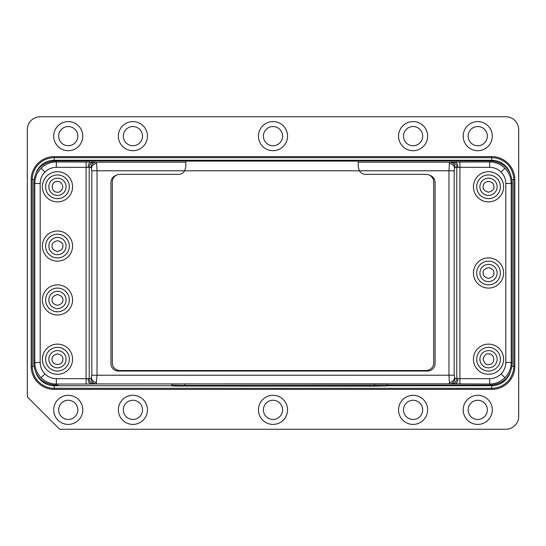 <?xml version="1.0" encoding="UTF-8"?>
<svg xmlns="http://www.w3.org/2000/svg" width="546" height="546" viewBox="0 0 546 546"><rect width="100%" height="100%" fill="white"/><g stroke="black" fill="none" stroke-linecap="round" stroke-linejoin="round"><path stroke-width="0.82" d="M66.093 246.062A8.62 8.62 0 0 1 57.473 254.682A8.62 8.62 0 0 1 48.853 246.062A8.62 8.62 0 0 1 57.473 237.435A8.62 8.62 0 0 1 66.093 246.062A8.62 8.62 0 0 0 57.473 237.435A8.62 8.62 0 0 0 48.853 246.062M66.093 299.938A8.62 8.62 0 0 1 57.473 308.565A8.62 8.62 0 0 1 48.853 299.938A8.62 8.62 0 0 1 57.473 291.318A8.62 8.62 0 0 1 66.093 299.938A8.62 8.62 0 0 0 57.473 291.318A8.62 8.62 0 0 0 48.853 299.938M479.907 273A8.62 8.62 0 0 1 488.527 264.38A8.62 8.62 0 0 1 497.147 273A8.62 8.62 0 0 1 488.527 281.62A8.62 8.62 0 0 1 479.907 273A8.62 8.62 0 0 0 488.527 281.62A8.62 8.62 0 0 0 497.147 273M66.093 359.213A8.62 8.62 0 0 1 57.473 367.833A8.62 8.62 0 0 1 48.853 359.213A8.62 8.62 0 0 1 57.473 350.587A8.62 8.62 0 0 1 66.093 359.213A8.62 8.62 0 0 0 57.473 350.587A8.62 8.62 0 0 0 48.853 359.213M52.088 359.213C51.781 366.154 63.165 366.161 62.865 359.213C63.165 356.661 61.37 354.866 57.473 353.822C53.576 354.866 51.781 356.661 52.088 359.213M57.473 195.413A8.62 8.62 0 0 1 48.853 186.787A8.62 8.62 0 0 1 57.473 178.167A8.62 8.62 0 0 1 66.093 186.787A8.62 8.62 0 0 1 57.473 195.413A8.62 8.62 0 0 0 66.093 186.787A8.62 8.62 0 0 0 57.473 178.167M57.473 181.402C50.525 181.095 50.519 192.479 57.473 192.178C60.019 192.485 61.814 190.69 62.865 186.787C61.814 182.89 60.019 181.095 57.473 181.402M488.527 350.587A8.62 8.62 0 0 1 497.147 359.213A8.62 8.62 0 0 1 488.527 367.833A8.62 8.62 0 0 1 479.907 359.213A8.62 8.62 0 0 1 488.527 350.587A8.62 8.62 0 0 0 479.907 359.213A8.62 8.62 0 0 0 488.527 367.833M488.527 364.598C495.475 364.905 495.481 353.521 488.527 353.822C485.981 353.515 484.186 355.31 483.135 359.213C484.186 363.11 485.981 364.905 488.527 364.598M479.907 186.787A8.62 8.62 0 0 1 488.527 178.167A8.62 8.62 0 0 1 497.147 186.787A8.62 8.62 0 0 1 488.527 195.413A8.62 8.62 0 0 1 479.907 186.787A8.62 8.62 0 0 0 488.527 195.413A8.62 8.62 0 0 0 497.147 186.787M493.912 186.787C494.219 179.846 482.835 179.839 483.135 186.787C482.835 189.339 484.63 191.134 488.527 192.178C492.424 191.134 494.219 189.339 493.912 186.787M287.551 409.862A14.551 14.551 0 0 1 273 424.406A14.551 14.551 0 0 1 258.449 409.862A14.551 14.551 0 0 1 273 395.311A14.551 14.551 0 0 1 287.551 409.862M282.589 409.862A9.589 9.589 0 0 1 273 419.451A9.589 9.589 0 0 1 263.411 409.862A9.589 9.589 0 0 1 273 400.266A9.589 9.589 0 0 1 282.589 409.862M147.454 136.138A14.551 14.551 0 0 1 132.91 150.689A14.551 14.551 0 0 1 118.359 136.138A14.551 14.551 0 0 1 132.91 121.594A14.551 14.551 0 0 1 147.454 136.138M142.499 136.138A9.589 9.589 0 0 1 132.91 145.734A9.589 9.589 0 0 1 123.314 136.138A9.589 9.589 0 0 1 132.91 126.549A9.589 9.589 0 0 1 142.499 136.138M147.454 409.862A14.551 14.551 0 0 1 132.91 424.406A14.551 14.551 0 0 1 118.359 409.862A14.551 14.551 0 0 1 132.91 395.311A14.551 14.551 0 0 1 147.454 409.862M142.499 409.862A9.589 9.589 0 0 1 132.91 419.451A9.589 9.589 0 0 1 123.314 409.862A9.589 9.589 0 0 1 132.91 400.266A9.589 9.589 0 0 1 142.499 409.862M427.641 136.138A14.551 14.551 0 0 1 413.09 150.689A14.551 14.551 0 0 1 398.546 136.138A14.551 14.551 0 0 1 413.09 121.594A14.551 14.551 0 0 1 427.641 136.138M422.686 136.138A9.589 9.589 0 0 1 413.09 145.734A9.589 9.589 0 0 1 403.501 136.138A9.589 9.589 0 0 1 413.09 126.549A9.589 9.589 0 0 1 422.686 136.138M427.641 409.862A14.551 14.551 0 0 1 413.09 424.406A14.551 14.551 0 0 1 398.546 409.862A14.551 14.551 0 0 1 413.09 395.311A14.551 14.551 0 0 1 427.641 409.862M422.686 409.862A9.589 9.589 0 0 1 413.09 419.451A9.589 9.589 0 0 1 403.501 409.862A9.589 9.589 0 0 1 413.09 400.266A9.589 9.589 0 0 1 422.686 409.862M287.551 136.138A14.551 14.551 0 0 1 273 150.689A14.551 14.551 0 0 1 258.449 136.138A14.551 14.551 0 0 1 273 121.594A14.551 14.551 0 0 1 287.551 136.138M282.589 136.138A9.589 9.589 0 0 1 273 145.734A9.589 9.589 0 0 1 263.411 136.138A9.589 9.589 0 0 1 273 126.549A9.589 9.589 0 0 1 282.589 136.138M492.301 409.862A14.551 14.551 0 0 1 477.75 424.406A14.551 14.551 0 0 1 463.199 409.862A14.551 14.551 0 0 1 477.75 395.311A14.551 14.551 0 0 1 492.301 409.862M487.339 409.862A9.589 9.589 0 0 1 477.75 419.451A9.589 9.589 0 0 1 468.161 409.862A9.589 9.589 0 0 1 477.75 400.266A9.589 9.589 0 0 1 487.339 409.862M82.801 409.862A14.551 14.551 0 0 1 68.25 424.406A14.551 14.551 0 0 1 53.699 409.862A14.551 14.551 0 0 1 68.25 395.311A14.551 14.551 0 0 1 82.801 409.862M77.839 409.862A9.589 9.589 0 0 1 68.25 419.451A9.589 9.589 0 0 1 58.661 409.862A9.589 9.589 0 0 1 68.25 400.266A9.589 9.589 0 0 1 77.839 409.862M82.801 136.138A14.551 14.551 0 0 1 68.25 150.689A14.551 14.551 0 0 1 53.699 136.138A14.551 14.551 0 0 1 68.25 121.594A14.551 14.551 0 0 1 82.801 136.138M77.839 136.138A9.589 9.589 0 0 1 68.25 145.734A9.589 9.589 0 0 1 58.661 136.138A9.589 9.589 0 0 1 68.25 126.549A9.589 9.589 0 0 1 77.839 136.138M492.301 136.138A14.551 14.551 0 0 1 477.75 150.689A14.551 14.551 0 0 1 463.199 136.138A14.551 14.551 0 0 1 477.75 121.594A14.551 14.551 0 0 1 492.301 136.138M487.339 136.138A9.589 9.589 0 0 1 477.75 145.734A9.589 9.589 0 0 1 468.161 136.138A9.589 9.589 0 0 1 477.75 126.549A9.589 9.589 0 0 1 487.339 136.138M473.437 273A15.09 15.09 0 0 1 488.527 257.91A15.09 15.09 0 0 1 503.61 273A15.09 15.09 0 0 1 488.527 288.09A15.09 15.09 0 0 1 473.437 273M473.437 186.787A15.09 15.09 0 0 1 488.527 171.703A15.09 15.09 0 0 1 503.61 186.787A15.09 15.09 0 0 1 488.527 201.877A15.09 15.09 0 0 1 473.437 186.787M473.437 359.213A15.09 15.09 0 0 1 488.527 344.123A15.09 15.09 0 0 1 503.61 359.213A15.09 15.09 0 0 1 488.527 374.297A15.09 15.09 0 0 1 473.437 359.213M42.39 186.787A15.09 15.09 0 0 1 57.473 171.703A15.09 15.09 0 0 1 72.563 186.787A15.09 15.09 0 0 1 57.473 201.877A15.09 15.09 0 0 1 42.39 186.787M42.39 246.062A15.09 15.09 0 0 1 57.473 230.972A15.09 15.09 0 0 1 72.563 246.062A15.09 15.09 0 0 1 57.473 261.145A15.09 15.09 0 0 1 42.39 246.062M42.39 299.938A15.09 15.09 0 0 1 57.473 284.855A15.09 15.09 0 0 1 72.563 299.938A15.09 15.09 0 0 1 57.473 315.028A15.09 15.09 0 0 1 42.39 299.938M42.39 359.213A15.09 15.09 0 0 1 57.473 344.123A15.09 15.09 0 0 1 72.563 359.213A15.09 15.09 0 0 1 57.473 374.297A15.09 15.09 0 0 1 42.39 359.213M500.382 273A11.855 11.855 0 0 1 488.527 284.855A11.855 11.855 0 0 1 476.672 273A11.855 11.855 0 0 1 488.527 261.145A11.855 11.855 0 0 1 500.382 273M500.382 186.787A11.855 11.855 0 0 1 488.527 198.642A11.855 11.855 0 0 1 476.672 186.787A11.855 11.855 0 0 1 488.527 174.938A11.855 11.855 0 0 1 500.382 186.787M500.382 359.213A11.855 11.855 0 0 1 488.527 371.062A11.855 11.855 0 0 1 476.672 359.213A11.855 11.855 0 0 1 488.527 347.358A11.855 11.855 0 0 1 500.382 359.213M57.473 198.642A11.855 11.855 0 0 1 45.618 186.787A11.855 11.855 0 0 1 57.473 174.938A11.855 11.855 0 0 1 69.328 186.787A11.855 11.855 0 0 1 57.473 198.642M57.473 257.91A11.855 11.855 0 0 1 45.618 246.062A11.855 11.855 0 0 1 57.473 234.207A11.855 11.855 0 0 1 69.328 246.062A11.855 11.855 0 0 1 57.473 257.91M57.473 311.793A11.855 11.855 0 0 1 45.618 299.938A11.855 11.855 0 0 1 57.473 288.09A11.855 11.855 0 0 1 69.328 299.938A11.855 11.855 0 0 1 57.473 311.793M57.473 371.062A11.855 11.855 0 0 1 45.618 359.213A11.855 11.855 0 0 1 57.473 347.358A11.855 11.855 0 0 1 69.328 359.213A11.855 11.855 0 0 1 57.473 371.062M58.135 385.121L55.269 385.121C42.26 383.858 35.094 376.672 33.763 363.568L34.794 362.496L40.179 362.496C40.24 366.939 41.817 370.748 44.908 373.928C48.089 377.02 51.904 378.596 56.34 378.665L56.34 384.05C50.423 383.961 45.345 381.859 41.1 377.736C36.985 373.491 34.883 368.413 34.794 362.496L34.794 183.504C34.883 177.587 36.985 172.509 41.1 168.264C45.345 164.141 50.423 162.039 56.34 161.95L94.417 162.06L96.185 162.176L96.615 163.391L97.038 170.796L91.83 170.796L91.83 375.204L97.038 375.204L96.185 383.824A5.385 5.201 -93.7 0 1 90.977 378.433L89.21 378.549A5.385 5.201 86.3 0 0 94.417 383.94L449.815 383.824L489.66 384.05L490.731 385.121L387.36 385.121L487.865 385.121M171.833 385.408L171.833 384.111L184.766 383.886L387.36 384.111L387.36 385.408L171.833 385.408L171.833 384.111M55.269 385.121L56.34 384.05L91.291 384.015C89.353 383.64 88.268 381.845 88.043 378.631L89.21 378.549L89.21 167.451L90.977 167.567A5.385 5.201 93.7 0 1 96.185 162.176L185.817 162.176L185.817 166.735L184.698 170.796A7.542 7.542 0 0 1 178.276 174.379L119.867 174.379A7.542 7.542 0 0 0 112.326 181.92L112.326 362.967A7.542 7.542 0 0 0 119.867 370.509L426.133 370.509A7.542 7.542 0 0 0 433.674 362.967L433.674 181.92A7.542 7.542 0 0 0 426.133 174.379L365.786 174.379A7.542 7.542 0 0 1 359.364 170.796L358.237 166.735L358.237 162.176L449.815 162.176A5.385 5.201 86.3 0 1 455.023 167.567L459.909 167.335L459.909 378.665L456.79 378.549A5.385 5.201 93.7 0 1 451.583 383.94M65.527 160.278L63.131 160.278M480.473 385.722L482.869 385.722M509.739 172.393A19.397 19.397 0 0 0 491.762 160.278L54.238 160.278A19.397 19.397 0 0 0 36.268 172.379M387.36 385.722L491.762 385.722A19.397 19.397 0 0 0 509.732 373.621M36.261 373.607A19.397 19.397 0 0 0 54.238 385.722L171.833 385.722M54.238 156.613L54.238 157.692L491.762 157.692L491.762 156.613A23.062 23.062 0 0 1 514.823 179.675L514.823 366.325A23.062 23.062 0 0 1 491.762 389.387L54.238 389.387A23.062 23.062 0 0 1 31.177 366.325L31.177 179.675A23.062 23.062 0 0 1 54.238 156.613L491.762 156.613M512.052 179.675L513.745 179.675A21.983 21.983 0 0 0 491.762 157.692L491.762 160.278M514.823 179.675L513.745 179.675L513.745 366.325L514.823 366.325M491.762 385.722L491.762 388.308A21.983 21.983 0 0 0 513.745 366.325L512.052 366.325M491.762 389.387L491.762 388.308L54.238 388.308L54.238 389.387M33.948 366.325L32.255 366.325A21.983 21.983 0 0 0 54.238 388.308L54.238 385.722M31.177 366.325L32.255 366.325L32.255 179.675L31.177 179.675M54.238 160.278L54.238 157.692A21.983 21.983 0 0 0 32.255 179.675L33.948 179.675M518.7 129.675L518.7 416.325A12.933 12.933 0 0 1 505.767 429.258L59.63 429.258L27.3 396.928L27.3 129.675A12.933 12.933 0 0 1 40.233 116.742L505.767 116.742A12.933 12.933 0 0 1 518.7 129.675M449.385 382.61L448.962 375.204L454.17 375.204L454.17 170.796L448.962 170.796L449.385 163.391L449.815 162.176L451.583 162.06A5.385 5.201 86.3 0 1 456.79 167.451L456.79 378.549L454.593 377.982C453.979 380.521 452.238 382.063 449.385 382.61L449.815 383.824A5.385 5.201 -86.3 0 0 455.023 378.433M91.291 161.985C89.353 162.36 88.268 164.155 88.043 167.369L89.21 167.451A5.385 5.201 -86.3 0 1 94.417 162.06M451.583 162.06L489.66 161.95C495.577 162.039 500.655 164.141 504.9 168.264C509.015 172.509 511.117 177.587 511.206 183.504L511.206 362.496C511.117 368.413 509.015 373.491 504.9 377.736C500.655 381.859 495.577 383.961 489.66 384.05L489.66 378.665C494.103 378.596 497.911 377.02 501.092 373.928C504.183 370.748 505.76 366.939 505.821 362.496L505.821 183.504L511.206 183.504L512.237 182.432C510.906 169.328 503.74 162.142 490.731 160.879L55.269 160.879L56.34 161.95L56.34 167.335C51.897 167.404 48.089 168.98 44.908 172.072C41.817 175.252 40.24 179.061 40.179 183.504L40.179 362.496M490.731 385.121C503.76 383.838 510.926 376.651 512.237 363.568L512.237 182.473M55.269 160.879C42.24 162.162 35.074 169.349 33.763 182.432L33.763 363.527M116.4 175.225A7.542 7.542 0 0 0 110.927 182.48L110.927 363.52A7.542 7.542 0 0 0 118.468 371.062L427.532 371.062A7.542 7.542 0 0 0 435.073 363.52L435.073 182.48A7.542 7.542 0 0 0 429.6 175.225M185.817 166.735L185.817 161.097L358.237 161.097L358.237 166.735M171.833 384.602L171.833 385.892L175.621 386.056L374.426 386.124L387.36 385.892L387.36 384.111M62.865 246.062C63.165 248.607 61.37 250.402 57.473 251.447C53.576 250.402 51.781 248.607 52.088 246.062C51.781 243.509 53.576 241.714 57.473 240.67C61.37 241.714 63.165 243.509 62.865 246.062M62.865 299.938C63.165 302.491 61.37 304.286 57.473 305.33C53.576 304.286 51.781 302.491 52.088 299.938C51.781 297.393 53.576 295.598 57.473 294.553C61.37 295.598 63.165 297.393 62.865 299.938M483.135 273C482.835 270.454 484.63 268.659 488.527 267.615C492.424 268.659 494.219 270.454 493.912 273C494.219 275.546 492.424 277.341 488.527 278.385C484.63 277.341 482.835 275.546 483.135 273M91.291 384.015L94.417 383.94M184.698 170.796L97.038 170.796L97.038 375.204L448.962 375.204L448.962 170.796L184.698 170.796M454.593 377.982L454.17 375.204M96.615 382.61C93.762 382.063 92.021 380.521 91.407 377.982L91.83 375.204M90.977 167.567L91.407 168.018C92.021 165.479 93.762 163.936 96.615 163.391M91.407 168.018L91.83 170.796M449.385 163.391C452.238 163.936 453.979 165.479 454.593 168.018L454.17 170.796M454.709 161.985C456.647 162.36 457.732 164.155 457.957 167.369M457.957 378.631C457.732 381.845 456.647 383.64 454.709 384.015M504.9 168.264L501.092 172.072C504.183 175.266 505.767 179.074 505.821 183.504M490.731 160.879L489.66 161.95L489.66 167.335C494.116 167.41 497.925 168.987 501.092 172.072M41.1 168.264L44.908 172.072M33.763 182.473L34.794 183.504L40.179 183.504M41.1 377.736L44.908 373.928M504.9 377.736L501.092 373.928M512.237 363.527L511.206 362.496L505.821 362.496M86.091 384.05L86.091 378.665L56.34 378.665M88.043 378.631L86.091 378.665L86.091 161.95M56.34 167.335L88.043 167.369M489.66 378.665L459.909 378.665L459.909 384.05M489.66 167.335L459.909 167.335L459.909 161.95M455.023 167.567L454.593 168.018M90.977 378.433L91.407 377.982M374.426 385.183L374.426 383.886M184.766 385.183L184.766 383.886"/></g></svg>
